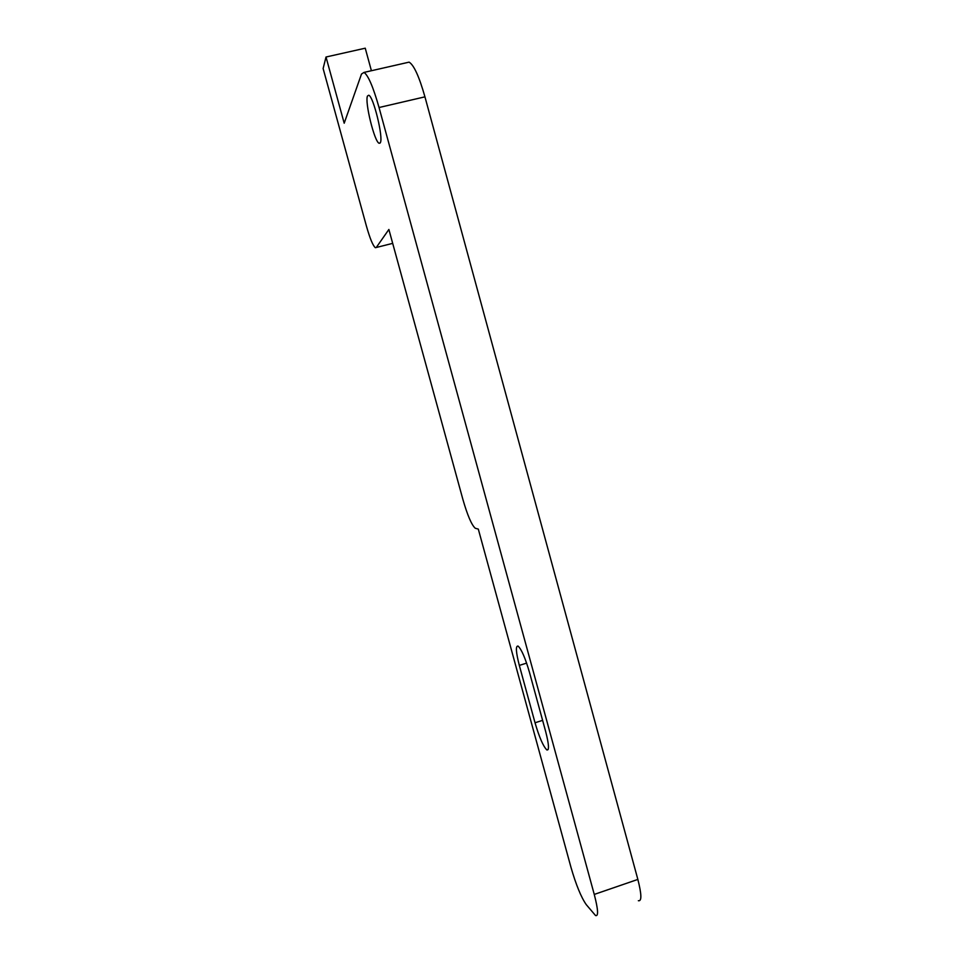 <?xml version="1.0" encoding="UTF-8"?>
<svg xmlns="http://www.w3.org/2000/svg" width="964" height="964" viewBox="0 0 964 964"><rect width="100%" height="100%" fill="white"/><g stroke="black" fill="none" stroke-linecap="round" stroke-linejoin="round"><path stroke-width="1.45" d="M518.09 646.097L518.054 646.073C515.499 645.723 515.921 652.158 519.319 665.401L535.032 722.771C539.298 737.327 543.238 746.389 546.853 749.944C549.347 750.522 548.962 744.401 545.672 731.556L529.441 672.233C525.284 658.026 521.5 649.314 518.09 646.097M380.31 142.744C383.588 138.189 373.478 96.376 368.778 95.231L367.501 95.966C364.573 101.774 374.478 141.973 379.117 143.275L380.31 142.744M326.013 57.009L323.121 68.54L366.416 226.046C369.947 238.482 372.923 245.7 375.345 247.7L376.273 247.483L388.878 229.468L462.901 499.46C467.48 515.354 471.601 524.958 475.264 528.26L478.301 529.091L571.037 867.552C576.074 884.928 581.147 897.291 586.257 904.642L595.559 915.547C598.596 916.559 598.162 909.522 594.258 894.423L379.045 107.522C373.237 87.085 368.236 75.373 364.031 72.408L361.5 74.035L344.196 123.211L326.013 57.009L365.248 48.2L371.405 70.721M638.349 900.701C641.843 901.545 641.675 894.447 637.855 879.421L424.943 96.846C419.159 76.53 413.881 64.962 409.098 62.142L406.82 62.66M526.621 663.124L519.319 665.401M594.258 894.423L637.855 879.421M379.045 107.522L424.943 96.846M376.273 247.483L392.685 243.362M542.612 720.361L535.032 722.771M364.031 72.408L409.098 62.142M380.129 143.034L379.117 143.275M548.167 749.522L546.853 749.944"/></g></svg>
